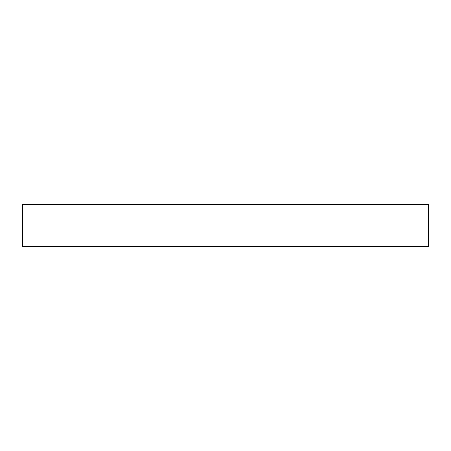 <?xml version="1.0" encoding="UTF-8"?>
<svg xmlns="http://www.w3.org/2000/svg" width="451" height="451" viewBox="0 0 451 451"><rect width="100%" height="100%" fill="white"/><g stroke="black" fill="none" stroke-linecap="round" stroke-linejoin="round"><path stroke-width="0.68" d="M428.45 246.443L428.45 204.557L22.55 204.557L22.55 246.443L428.45 246.443"/></g></svg>
